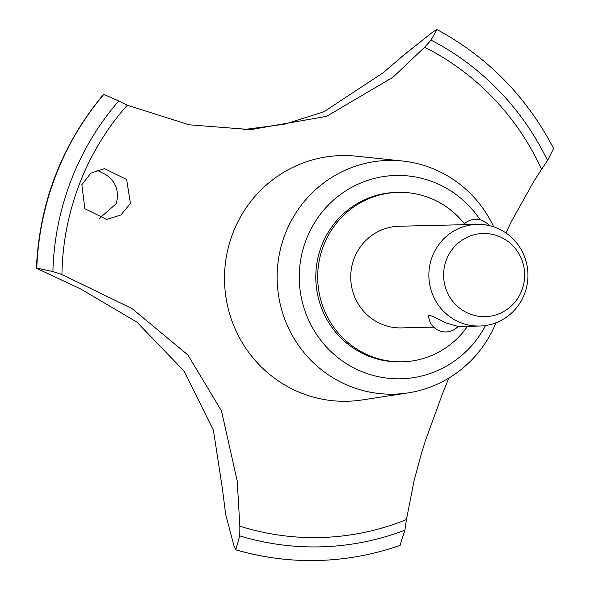 <?xml version="1.0" encoding="UTF-8"?>
<svg xmlns="http://www.w3.org/2000/svg" width="590" height="590" viewBox="0 0 590 590"><rect width="100%" height="100%" fill="white"/><g stroke="black" fill="none" stroke-linecap="round" stroke-linejoin="round"><path stroke-width="0.89" d="M464.433 223.809A84.746 82.578 88.6 0 0 430.663 198.321A84.746 82.578 88.6 0 0 398.243 192.355L396.34 192.399A84.746 82.578 88.6 0 0 317.066 262.167A84.746 82.578 88.6 0 0 367.976 355.881A84.746 82.578 88.6 0 0 400.389 361.847L402.299 361.803A84.746 82.578 88.6 0 0 467.523 326.329M398.243 192.355A84.746 82.578 88.6 0 0 318.969 262.122A84.746 82.578 88.6 0 0 369.878 355.836A84.746 82.578 88.6 0 0 402.299 361.803M493.734 226.87A116.894 113.9 88.6 0 0 432.957 168.666A116.894 113.9 88.6 0 0 402.461 161.011A116.894 113.9 88.6 0 0 280.361 249.526A116.894 113.9 88.6 0 0 349.118 385.934A116.894 113.9 88.6 0 0 408 392.911A116.894 113.9 88.6 0 0 496.02 322.76M480.172 219.841A101.694 99.091 88.6 0 0 434.83 182.612A101.694 99.091 88.6 0 0 306.225 239.577A101.694 99.091 88.6 0 0 361.899 371.634A101.694 99.091 88.6 0 0 485.57 325.533M402.461 161.011L356.249 156.173A122.882 119.733 88.6 0 0 341.3 155.568A122.882 119.733 88.6 0 0 232.91 233.05A122.882 119.733 88.6 0 0 300.177 392.616A122.882 119.733 88.6 0 0 347.178 401.266A122.882 119.733 88.6 0 0 362.076 399.954L408 392.911M505.932 232.969L511.537 221.302L533.714 181.514L541.598 169.308A847.469 825.749 -91.4 0 1 547.55 160.524L553.604 148.459C526.568 96.657 487.694 57.023 436.983 29.559L431.032 40.076A266.953 260.109 -91.4 0 1 424.638 47.215L393.124 77.12L326.543 116.37L250.765 129.616L189.036 124.792L127.256 105.19A266.953 260.109 -91.4 0 1 118.745 100.956L103.796 94.407A281.364 274.151 88.6 0 0 55.821 175.348A281.364 274.151 88.6 0 0 36.787 268.074L52.901 271.584A266.953 260.109 -91.4 0 1 61.928 274.498L132.175 308.666L187.856 354.922L221.486 410.854L237.239 481.101L239.835 526.147A266.953 260.109 -91.4 0 1 239.732 535.853L235.72 549.792C257.454 556.127 279.608 559.674 302.191 560.434A281.364 274.151 88.6 0 0 317.383 560.5A281.364 274.151 88.6 0 0 317.42 560.5M399.961 545.374L404.91 530.181A847.469 825.749 -91.4 0 1 406.429 519.598L414.062 480.702L421.341 453.813L425.567 440.295L442.183 394.585L448.739 378.153M103.796 94.407L103.722 94.407A281.364 274.151 88.6 0 0 55.748 175.348A281.364 274.151 88.6 0 0 36.705 268.081L36.787 268.074M222.482 489.272L213.447 430.375L184.191 371.213L136.924 322.133L80.992 289.13L37.686 268.841M81.877 184.663L90.779 173.165L104.533 168.622L126.651 179.493L130.405 203.373L120.972 214.959L106.65 219.436L84.835 208.713L81.877 184.663M99.245 218.588L116.215 203.712C119.438 191.381 116.031 181.713 105.986 174.699L96.745 170.06M433.716 327.14L401.488 327.915A50.851 49.545 -91.4 0 1 382.032 324.33A50.851 49.545 -91.4 0 1 351.493 268.103A50.851 49.545 -91.4 0 1 399.054 226.243L477.192 224.377A50.851 49.545 -91.4 0 1 496.647 227.954A50.851 49.545 -91.4 0 1 527.187 284.181A50.851 49.545 -91.4 0 1 479.626 326.041A50.851 49.545 -91.4 0 1 460.178 322.465A50.851 49.545 -91.4 0 1 429.631 266.238A50.851 49.545 -91.4 0 1 477.192 224.377M458.142 326.351A16.948 16.948 0 0 1 428.606 315.038L433.864 316.808L445.811 322.811L457.811 326.388M499.044 236.413A41.595 40.526 88.6 0 0 446.446 259.718A41.595 40.526 88.6 0 0 469.212 313.725A41.595 40.526 88.6 0 0 521.811 290.428A41.595 40.526 88.6 0 0 499.044 236.413M302.191 560.434A281.364 274.151 88.6 0 1 235.889 549.814L234.252 546.871L225.682 514.517L222.489 489.272M37.686 268.834L36.396 268.177C39.449 202.466 61.788 144.579 103.412 94.518L103.722 94.407M242.933 129.704L284.727 124.166L323.792 111.82L383.227 72.703L402.616 56.013L432.972 31.875L436.983 29.559M235.963 549.814A281.364 274.151 88.6 0 0 317.464 560.5A281.364 274.151 88.6 0 0 332.435 559.718C355.6 557.852 378.168 553.051 400.138 545.33M541.598 169.308A258.479 251.856 88.6 0 0 424.638 47.215M239.835 526.147A258.479 251.856 88.6 0 0 406.429 519.598M118.745 100.956A267.801 260.935 88.6 0 0 52.901 271.584M127.256 105.19A258.479 251.856 88.6 0 0 61.928 274.498M239.732 535.853A267.801 260.935 88.6 0 0 404.91 530.181M547.55 160.524A267.801 260.935 88.6 0 0 431.032 40.076M457.958 326.558L479.626 326.041M489.103 225.572A16.948 16.948 0 0 0 463.534 224.702"/></g></svg>
